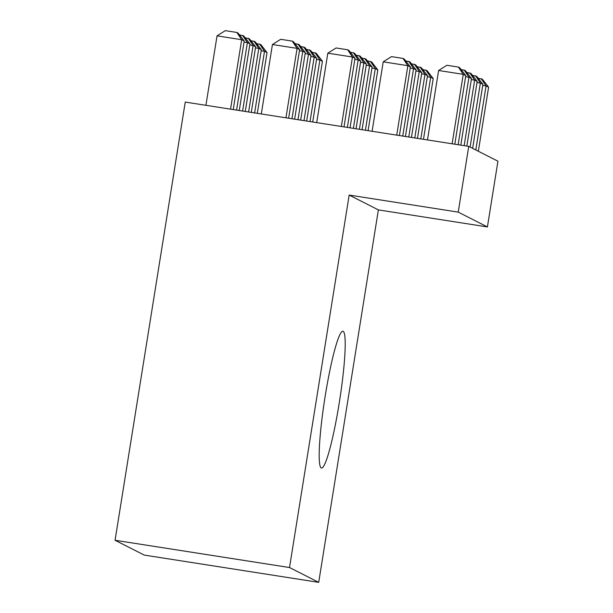 <?xml version="1.0" encoding="UTF-8"?>
<svg xmlns="http://www.w3.org/2000/svg" width="613" height="613" viewBox="0 0 613 613"><rect width="100%" height="100%" fill="white"/><g stroke="black" fill="none" stroke-linecap="round" stroke-linejoin="round"><path stroke-width="0.92" d="M378.374 209.891L487.412 226.933L458.217 212.113L468.746 146.384L185.249 102.08L115.06 540.268L144.254 555.087L318.714 582.35L378.374 209.891L349.18 195.072L458.217 212.113M487.412 226.933L497.94 161.204L468.746 146.384M325.189 396.113A69.238 7.471 98.9 0 0 320.76 467.543A69.238 7.471 98.9 0 0 339.579 400.818A69.238 7.471 98.9 0 0 342.016 331.541A69.238 7.471 98.9 0 0 325.189 396.113M318.714 582.35L289.52 567.531L349.18 195.072M289.52 567.531L115.06 540.268M452.126 143.787L463.252 74.342L438.609 70.487L446.877 65.277L458.432 67.085L463.252 74.342L465.788 75.629L454.8 144.208M438.609 70.487L427.483 139.94M465.788 75.629L459.627 67.691L458.432 67.085M461.022 69.491L465.328 70.587L471.489 78.518L460.823 145.151M471.489 78.518L468.953 77.23L458.141 144.729M464.141 69.982L468.953 77.23L465.612 76.709M466.731 72.388L471.029 73.476L477.198 81.414L466.838 146.086M477.198 81.414L474.661 80.127L464.164 145.672M469.842 72.878L474.661 80.127L471.32 79.606M472.431 75.284L476.738 76.372L482.898 84.31L472.638 148.361M482.898 84.31L480.362 83.023L470.102 147.074M475.55 75.767L480.362 83.023L477.021 82.502M478.14 78.18L482.439 79.269L488.607 87.207L478.347 151.258M488.607 87.207L486.071 85.92L475.811 149.97M481.251 78.663L486.071 85.92L482.73 85.399M410.396 66.97L407.86 65.683L383.217 61.829L391.485 56.618L403.04 58.427L404.235 59.032L410.396 66.97L399.408 135.55M403.04 58.427L407.86 65.683L396.734 135.136M383.217 61.829L372.091 131.282M405.637 60.833L409.936 61.928L416.097 69.867L405.431 136.492M416.097 69.867L413.56 68.579L402.749 136.071M408.748 61.323L413.56 68.579L410.22 68.051M411.338 63.729L415.645 64.825L421.805 72.755L411.446 137.435M421.805 72.755L419.269 71.468L408.771 137.013M414.449 64.219L419.269 71.468L415.928 70.947M417.039 66.625L421.346 67.714L427.506 75.652L417.461 138.369M427.506 75.652L424.97 74.365L414.786 137.956M420.158 67.116L424.97 74.365L421.629 73.844M422.748 69.522L427.046 70.61L433.215 78.548L423.483 139.312M433.215 78.548L430.678 77.261L420.802 138.898M425.859 70.005L430.678 77.261L427.338 76.74M355.004 58.312L352.467 57.024L327.825 53.17L336.093 47.967L347.648 49.768L348.843 50.373L355.004 58.312L344.016 126.891M347.648 49.768L352.467 57.024L341.341 126.477M327.825 53.17L316.699 122.623M350.245 52.182L354.544 53.27L360.712 61.208L350.038 127.833M360.712 61.208L358.168 59.921L347.356 127.42M353.356 52.664L358.168 59.921L354.827 59.4M355.946 55.078L360.252 56.166L366.413 64.104L356.053 128.776M366.413 64.104L363.877 62.817L353.379 128.355M359.057 55.561L363.877 62.817L360.536 62.288M361.655 57.967L365.953 59.063L372.114 67.001L362.068 129.718M372.114 67.001L369.578 65.706L359.394 129.297M364.766 58.457L369.578 65.706L366.237 65.185M367.356 60.863L371.662 61.959L377.823 69.89L368.091 130.653M377.823 69.89L375.286 68.602L365.409 130.24M370.467 61.354L375.286 68.602L371.945 68.081M299.611 49.653L297.075 48.366L272.433 44.519L280.7 39.309L292.263 41.117L293.451 41.715L299.611 49.653L288.631 118.24M292.263 41.117L297.075 48.366L285.949 117.819M272.433 44.519L261.307 113.964M294.853 43.523L299.152 44.611L305.32 52.549L294.646 119.175M305.32 52.549L302.776 51.262L291.972 118.761M297.964 44.006L302.776 51.262L299.443 50.741M300.554 46.419L304.86 47.508L311.021 55.446L300.661 120.117M311.021 55.446L308.485 54.159L297.987 119.696M303.665 46.902L308.485 54.159L305.144 53.637M306.262 49.316L310.561 50.404L316.729 58.342L306.684 121.06M316.729 58.342L314.185 57.055L304.002 120.638M309.373 49.799L314.185 57.055L310.845 56.534M311.963 52.205L316.27 53.3L322.43 61.239L312.699 122.002M322.43 61.239L319.894 59.951L310.017 121.581M315.074 52.695L319.894 59.951L316.553 59.423M244.219 40.994L241.683 39.707L217.04 35.86L225.308 30.65L236.871 32.458L238.059 33.064L244.219 40.994L233.239 109.581M236.871 32.458L241.683 39.707L230.557 109.16M217.04 35.86L205.914 105.313M239.461 34.864L243.759 35.952L249.928 43.891L239.254 110.524M249.928 43.891L247.391 42.603L236.58 110.102M242.572 35.355L247.391 42.603L244.051 42.082M245.162 37.761L249.468 38.849L255.629 46.787L245.269 111.459M255.629 46.787L253.092 45.5L242.595 111.045M248.28 38.244L253.092 45.5L249.752 44.979M250.87 40.657L255.169 41.745L261.337 49.684L251.292 112.401M261.337 49.684L258.793 48.396L248.61 111.98M253.981 41.14L258.793 48.396L255.452 47.875M256.571 43.554L260.877 44.642L267.038 52.58L257.307 113.344M267.038 52.58L264.502 51.293L254.633 112.922M259.682 44.036L264.502 51.293L261.161 50.772"/></g></svg>
